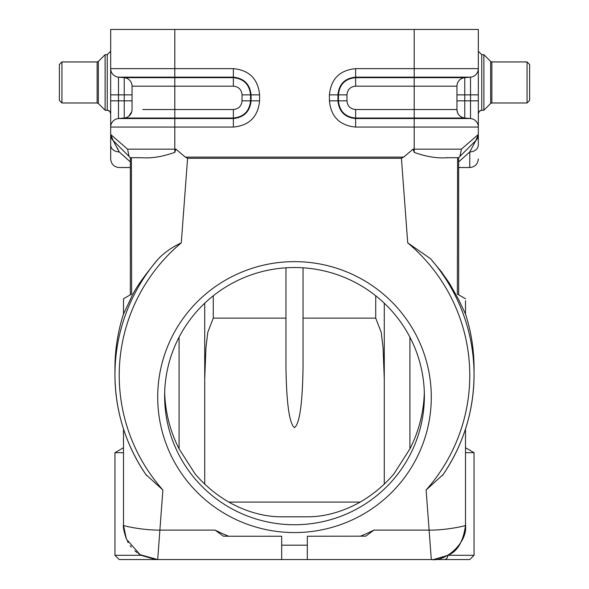<?xml version="1.0" encoding="UTF-8"?>
<svg xmlns="http://www.w3.org/2000/svg" width="589" height="589" viewBox="0 0 589 589"><rect width="100%" height="100%" fill="white"/><g stroke="black" fill="none" stroke-linecap="round" stroke-linejoin="round"><path stroke-width="0.88" d="M279.061 516.803L309.939 516.803L279.061 516.803C262.267 516.273 245.503 511.362 228.782 502.078A129.874 128.608 180 0 1 195.062 473.88L179.078 448.855L179.078 337.18M309.939 516.803C326.689 516.288 343.453 511.377 360.218 502.078A129.874 128.608 180 0 0 393.938 473.88L409.922 448.855L409.922 337.18M462.586 539.163C465.104 531.388 466.076 526.78 465.501 525.351L465.501 428.998L465.501 447.736L474.049 452.676L474.049 555.272L447.854 555.272C457.388 551.621 463.263 541.652 465.501 525.351C467.843 541.711 446.587 561.95 431.303 559.55L429.109 530.107C447.588 530.321 468.174 525.219 465.501 525.351L465.376 528.311M465.332 528.731L465.163 530.137M465.111 530.512L464.898 531.749M474.049 452.676L465.501 447.736L474.049 452.676L465.501 452.676M137.009 552.585L134.918 550.862L137.009 552.585M140.734 555.044L138.371 553.564M137.097 552.651L134.866 550.811M131.318 547.115L130.176 545.657M128.159 542.579L127.452 541.313M123.58 527.685L123.499 525.535M123.499 452.676L114.951 452.676L114.951 555.272L141.124 555.272M233.369 86.178L174.8 86.178L174.8 109.517L233.369 109.517C238.641 109.009 241.534 106.116 242.042 100.844L242.042 94.858C241.534 89.587 238.641 86.693 233.369 86.178L233.369 77.66C243.736 78.757 249.471 84.485 250.561 94.858L250.561 100.844C249.471 111.211 243.736 116.946 233.369 118.036L124.242 118.036A8.548 8.548 0 0 0 132.046 109.517L132.046 86.178A8.548 8.548 -121.9 0 0 124.242 77.66L233.369 77.66L233.369 77.159L174.8 77.159L174.8 68.641L110.673 68.641L110.673 29.45L174.8 29.45L174.8 68.641L233.369 68.641C249.287 70.194 258.026 78.933 259.587 94.858L259.587 100.844C258.034 116.769 249.294 125.509 233.369 127.062L174.8 127.062L174.8 149.15L127.585 149.15L110.673 134.491A8.548 8.548 0 0 0 113.176 140.543L130.338 157.697L141.485 157.697C151.321 158.515 162.424 156.74 174.8 152.374L175.89 149.15L185.336 157.123L187.582 158.294L401.418 158.294L407.721 242.867L430.515 258.704L441.352 271.713L449.407 283.25L458.507 299.278L465.494 314.003L465.501 300.765L465.501 314.018A179.549 177.804 180 0 1 474.049 368.228L474.049 374.773A179.549 177.804 -0 0 1 443.119 474.543L426.119 489.989L429.109 530.107L373.897 530.107L365.769 536.159L307.325 536.24L307.325 559.55L119.228 559.55L114.951 555.272M478.327 94.858L470.523 94.858L470.523 77.159A8.548 8.548 180 0 0 478.327 68.641L478.327 127.062L414.2 127.062L414.2 118.036L464.758 118.036L464.758 77.66L470.523 77.159L470.523 94.858L464.758 94.858L464.758 77.66L414.2 77.66L414.2 77.159L470.523 77.159L470.523 118.544L355.631 118.544C344.882 117.491 338.984 111.593 337.931 100.844L337.931 94.858C338.984 84.109 344.882 78.204 355.631 77.159L414.2 77.159L414.2 29.45L174.8 29.45M414.2 29.45L478.327 29.45L478.327 68.641L355.631 68.641L355.631 77.66C345.191 78.683 339.455 84.411 338.439 94.858L338.439 100.844C339.455 111.284 345.191 117.02 355.631 118.036L414.2 118.036L414.2 109.517L355.631 109.517C350.359 109.009 347.466 106.116 346.958 100.844L346.958 94.858C347.466 89.587 350.359 86.693 355.631 86.178L414.2 86.178L414.2 109.517L456.954 109.517L456.954 86.178A8.548 8.548 180 0 1 464.758 77.66M281.675 559.55L281.675 545.186L307.325 545.186M281.675 545.186L281.675 536.24L228.687 536.24A175.272 173.571 -0 0 1 215.103 530.107L159.891 530.107L157.697 559.55L141.191 555.302M215.103 530.107L223.319 536.159L228.687 536.24M424.323 392.473A131.148 129.874 -90 0 1 409.922 448.855M164.677 392.473A131.148 129.874 -90 0 0 179.078 448.855M384.278 303.202L384.278 484.084M132.046 86.178L174.8 86.178L174.8 77.159L118.477 77.159L118.477 94.858L124.242 94.858L124.242 77.66L118.477 77.159L118.477 118.544L174.8 118.544L174.8 109.517L142.737 109.517M142.737 118.036L124.242 118.036L118.477 118.544A8.548 8.548 0 0 0 110.673 127.062L110.673 145.24C111.225 149.282 114.082 151.528 119.228 151.962L117.344 147.964M61.941 61.941L61.941 102.979L59.379 100.417L59.379 64.503L61.941 61.941L97.141 61.941L98.348 61.44L105.114 54.674L105.114 110.246L108.052 110.342L109.672 111.247L110.673 113.662L110.673 51.25L107.257 54.674L107.257 110.246L109.672 111.247L110.673 113.662M105.114 54.674L107.257 54.674L110.673 51.258M124.242 77.66L142.737 77.66M123.499 300.765L123.499 314.018L123.499 298.778L131.642 294.073L130.338 294.824L130.338 157.697L113.176 140.543L110.673 134.491L110.673 145.262M141.493 157.719L135.072 157.697M123.506 314.003A179.549 177.804 180 0 0 114.951 368.228L114.951 374.773A179.549 177.804 0 0 0 145.881 474.543L162.881 489.989A175.272 173.571 0 0 1 181.279 242.867C172.106 247.166 164.508 252.445 158.485 258.704C143.37 276.778 134.034 290.303 130.486 299.278L123.506 314.003L123.499 298.778L131.642 294.073L131.399 157.705L130.338 157.697M458.662 294.824L457.358 294.073L458.662 294.824L458.662 157.697L446.263 157.697M457.358 294.073L465.501 298.778L457.358 294.073L457.601 157.705M458.662 157.697L475.824 140.543L458.662 157.697L475.824 140.543L469.772 151.962L458.662 161.901L469.757 151.969C474.918 151.528 477.775 149.282 478.327 145.24L478.327 134.491L472.076 139.91M458.662 167.534L469.772 167.534L469.772 151.962M403.671 157.116L413.11 149.15L414.2 152.374C426.215 156.711 437.318 158.493 447.507 157.719L453.928 157.697M125.877 526.117L125.354 525.97M453.449 551.407L454.06 550.877M456.983 547.932L458.235 546.43M463.985 535.416L464.103 535.033M464.426 533.855L464.714 532.662M433.798 559.462L447.522 555.456L433.798 559.462L447.007 555.729L441.168 558.092M465.501 300.765L465.501 314.018M123.499 428.998L123.499 525.351C121.047 525.241 141.227 530.314 159.891 530.107L162.881 489.989M294.5 532.566A136.803 135.47 180 0 0 412.97 329.369A136.803 135.47 180 0 0 176.03 329.369A136.803 135.47 180 0 0 294.5 532.566M181.279 242.867L187.582 158.294M474.049 555.272L469.772 559.55L474.049 555.272L469.772 559.55L307.325 559.55M126.414 539.163C123.896 531.388 122.924 526.78 123.499 525.351L126.414 539.163L140.138 554.698L157.697 559.55M141.264 555.339L155.202 559.462L141.36 555.39M131.642 294.073L131.399 157.705M129.02 160.723L119.243 151.969L113.176 140.543M130.338 161.901L119.228 151.962M127.585 149.15L129.079 156.438M110.673 145.24L110.673 158.986C111.196 164.169 114.045 167.018 119.228 167.534L130.338 167.534M110.673 94.858L118.477 94.858L118.477 77.159A8.548 8.548 -128.7 0 1 110.673 68.641L110.673 127.062L174.8 127.062L174.8 118.544L233.369 118.544C244.045 117.417 249.942 111.52 251.069 100.844L242.042 100.844M529.621 64.503L529.621 100.417L527.059 102.979L527.059 61.941L529.621 64.503M490.652 61.44L490.652 103.48L483.886 110.246L483.886 54.674L490.652 61.44L491.859 61.941L527.059 61.941M481.743 54.674L481.743 110.246L479.328 111.247L478.327 113.662L478.327 51.25L481.743 54.674L483.886 54.674M478.327 145.262L478.327 127.062A8.548 8.548 0 0 0 470.523 118.544L464.758 118.036C459.972 117.196 457.366 114.362 456.954 109.517A8.548 8.548 0 0 0 464.758 118.036L446.263 118.036M457.211 111.608A8.548 8.548 -0 0 0 458.264 114.075M458.566 114.524A8.548 8.548 -0 0 0 460.046 116.107M461.01 154.936L459.921 156.438L461.415 149.15L462.07 148.583M414.2 152.374L414.2 149.15L461.415 149.15L478.327 134.491A8.548 8.548 0 0 1 475.824 140.543L478.327 134.491M185.336 157.101L403.664 157.101L401.418 158.294M285.952 267.804L285.952 366.807C286.497 403.487 289.346 423.763 294.5 427.643C299.654 423.763 302.503 403.487 303.048 366.807L303.048 267.804M213.277 295.781L213.277 318.141L285.952 318.141M303.048 318.141L375.723 318.141L375.723 295.781M213.277 318.141L207.777 332.343L205.929 347.819L204.722 378.977M204.722 303.202A129.874 128.608 180 0 0 164.625 396.139A129.874 128.608 180 0 0 294.5 524.747A129.874 128.608 180 0 0 424.374 396.139A129.874 128.608 180 0 0 345.529 277.868A129.874 128.608 180 0 0 204.722 303.202L204.722 484.084M384.278 378.977L383.071 347.819L381.223 332.343L375.723 318.141M444.202 559.55A4.278 3.652 -90 0 0 447.846 555.456A4.278 3.652 -90 0 1 444.202 559.55M242.042 94.858L251.069 94.858C249.942 84.183 244.045 78.285 233.369 77.159L233.369 68.641M259.587 100.844L251.069 100.844L251.069 94.858L259.587 94.858M233.369 109.517L233.369 127.062M124.242 118.036L124.242 100.844L110.673 100.844M132.046 100.844L124.242 100.844L124.242 94.858L132.046 94.858M61.941 102.979L97.141 102.979L97.141 61.941M97.141 102.979L98.348 103.48L98.348 61.44M142.737 68.641L129.455 68.641M430.515 258.704A179.549 177.804 0 0 1 474.049 374.773C473.799 411.505 463.271 445.078 442.479 475.492M407.721 242.867A175.272 173.571 0 0 1 469.772 375.37A175.272 173.571 -0 0 1 426.119 489.989M146.521 475.5C125.729 445.085 115.201 411.505 114.951 374.773A179.549 177.804 0 0 1 158.485 258.704M373.897 530.107A175.272 173.571 -0 0 1 360.313 536.24M174.8 152.374L174.8 149.15L175.89 149.15M110.673 127.062A8.548 8.548 0 0 1 118.477 118.544M491.859 61.941L491.859 102.979L527.059 102.979M456.954 86.178L414.2 86.178L414.2 77.66L355.631 77.66L355.631 86.178M346.958 100.844L329.413 100.844L329.413 94.858L346.958 94.858M413.11 149.15L414.2 149.15L414.2 127.062L355.631 127.062L355.631 109.517M478.327 100.844L456.954 100.844M456.954 94.858L464.758 94.858M446.263 109.517L456.954 109.517A8.548 8.548 0 0 0 464.758 118.036M355.631 127.062C339.713 125.509 330.974 116.769 329.413 100.844M329.413 94.858C330.974 78.933 339.713 70.194 355.631 68.641M478.327 127.062L446.263 127.062M228.782 502.078L360.218 502.078M98.348 103.48L105.114 110.246M128.777 116.247L131.774 111.667M123.499 525.66L123.572 527.597M123.499 447.736L114.951 452.676M491.859 102.979L490.652 103.48M478.327 113.662L479.328 111.247L480.948 110.342L483.886 110.246M469.772 167.534C474.955 167.018 477.812 164.169 478.327 158.986"/></g></svg>
